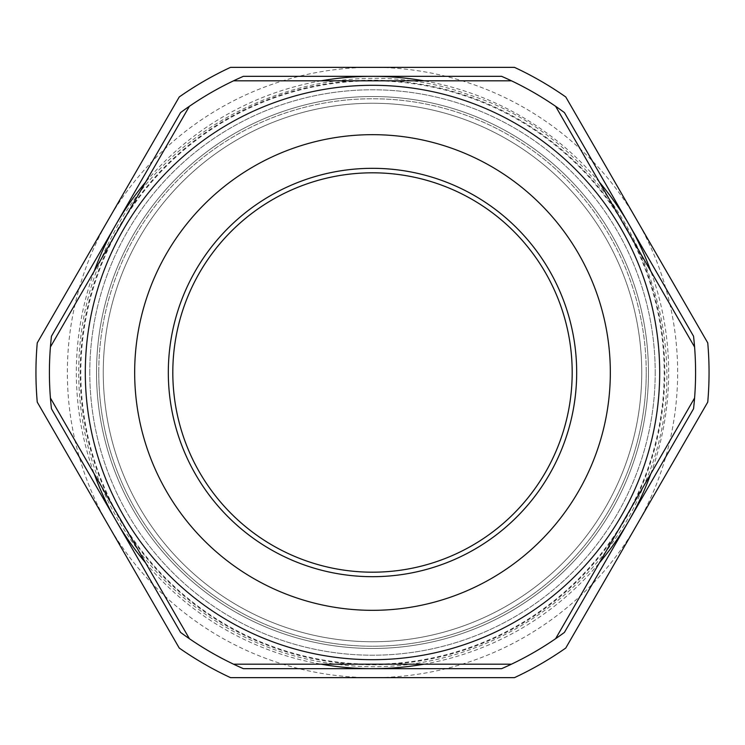 <?xml version="1.0" encoding="UTF-8"?>
<svg xmlns="http://www.w3.org/2000/svg" width="745" height="745" viewBox="0 0 745 745"><rect width="100%" height="100%" fill="white"/><g stroke="black" fill="none" stroke-linecap="round" stroke-linejoin="round"><path stroke-width="0.56" stroke-dasharray="3.73 2.79" d="M572.188 372.5A199.688 199.688 0 0 0 272.651 199.567A199.688 199.688 0 0 0 272.651 545.433A199.688 199.688 0 0 0 572.188 372.5A199.688 199.688 0 0 0 372.5 172.812A199.688 199.688 0 0 0 172.812 372.5A199.688 199.688 0 0 0 372.5 572.188A199.688 199.688 0 0 0 572.188 372.5M641.743 372.5A269.243 269.243 0 0 1 237.879 605.676A269.243 269.243 0 0 1 237.879 139.324A269.243 269.243 0 0 1 641.743 372.5A269.243 269.243 0 0 0 237.879 139.324A269.243 269.243 0 0 0 237.879 605.676A269.243 269.243 0 0 0 641.743 372.5M94.215 271.143A296.165 296.165 0 0 0 94.215 473.857M145.573 562.82A296.165 296.165 0 0 0 321.142 664.186M423.858 664.186A296.165 296.165 0 0 0 599.427 562.82M650.785 473.857A296.165 296.165 0 0 0 650.785 271.143M599.427 182.18A296.165 296.165 0 0 0 423.858 80.814M321.142 80.814A296.165 296.165 0 0 0 145.573 182.18M189.379 638.689A323.097 323.097 0 0 0 233.539 664.186A323.097 323.097 0 0 1 189.379 638.689L119.898 518.343A291.686 291.686 0 0 0 372.5 664.186L233.539 664.186M180.569 632.412A323.097 323.097 0 0 0 243.373 668.665L501.627 668.665A323.097 323.097 0 0 0 564.431 632.412L693.548 408.763A323.097 323.097 0 0 0 693.548 336.237L564.431 112.588A323.097 323.097 0 0 0 501.627 76.335L243.373 76.335A323.097 323.097 0 0 0 180.569 112.588L51.452 336.237A323.097 323.097 0 0 0 51.452 408.763L180.569 632.412M339.925 662.966A292.291 292.291 0 0 0 640.337 255.47A292.291 292.291 0 0 0 137.229 199.055A292.291 292.291 0 0 0 339.925 662.966M511.461 664.186A323.097 323.097 0 0 0 555.621 638.689A323.097 323.097 0 0 1 511.461 664.186L372.5 664.186A291.686 291.686 0 0 0 625.102 226.657A291.686 291.686 0 0 0 372.5 80.814L511.461 80.814A323.097 323.097 0 0 1 555.621 106.311A323.097 323.097 0 0 0 511.461 80.814M694.582 397.998A323.097 323.097 0 0 0 694.582 347.002A323.097 323.097 0 0 1 694.582 397.998L555.621 638.689M233.539 80.814A323.097 323.097 0 0 0 189.379 106.311A323.097 323.097 0 0 1 233.539 80.814L372.5 80.814A291.686 291.686 0 0 0 119.898 226.657L189.379 106.311M50.418 347.002A323.097 323.097 0 0 0 50.418 397.998A323.097 323.097 0 0 1 50.418 347.002L119.898 226.657A291.686 291.686 0 0 0 119.898 518.343L50.418 397.998M168.323 372.5A204.177 204.177 0 0 1 474.593 195.674A204.177 204.177 0 0 1 474.593 549.326A204.177 204.177 0 0 1 168.323 372.5M98.768 372.5A273.732 273.732 0 0 0 509.366 609.559A273.732 273.732 0 0 0 509.366 135.441A273.732 273.732 0 0 0 98.768 372.5A273.732 273.732 0 0 0 372.5 646.232A273.732 273.732 0 0 0 646.232 372.5A273.732 273.732 0 0 0 372.5 98.768A273.732 273.732 0 0 0 98.768 372.5M89.791 372.5A282.709 282.709 0 0 1 372.5 89.791A282.709 282.709 0 0 1 655.209 372.5A282.709 282.709 0 0 1 372.5 655.209A282.709 282.709 0 0 1 89.791 372.5M655.209 372.5A282.709 282.709 0 0 1 231.146 617.335A282.709 282.709 0 0 1 231.146 127.665A282.709 282.709 0 0 1 655.209 372.5M96.524 372.5A275.976 275.976 0 0 0 510.483 611.505A275.976 275.976 0 0 0 510.483 133.495A275.976 275.976 0 0 0 96.524 372.5A275.976 275.976 0 0 1 510.483 133.495A275.976 275.976 0 0 1 510.483 611.505A275.976 275.976 0 0 1 96.524 372.5M514.478 677.643L230.522 677.643A336.554 336.554 0 0 1 179.228 648.029L108.239 525.076A305.143 305.143 0 0 1 108.239 219.924L179.228 96.971A336.554 336.554 0 0 1 230.522 67.357L514.478 67.357A336.554 336.554 0 0 1 565.772 96.971L707.75 342.886A336.554 336.554 0 0 1 707.75 402.114L636.761 525.076A305.143 305.143 0 0 1 108.239 525.076L37.25 402.114A336.554 336.554 0 0 1 37.25 342.886L108.239 219.924A305.143 305.143 0 0 1 636.761 219.924A305.143 305.143 0 0 1 636.761 525.076L565.772 648.029A336.554 336.554 0 0 1 514.478 677.643M659.697 372.5A287.197 287.197 0 0 0 228.901 123.782A287.197 287.197 0 0 0 228.901 621.218A287.197 287.197 0 0 0 659.697 372.5M555.621 106.311L694.582 347.002M646.232 372.5A273.732 273.732 0 0 1 341.992 644.527A273.732 273.732 0 0 1 99.523 352.143A273.732 273.732 0 0 1 382.688 98.955A273.732 273.732 0 0 1 646.232 372.5M339.748 664.596C250.758 655.172 167.774 602.314 121.621 525.644C67.711 439.066 64.294 324.159 112.979 234.517C176.407 109.226 336.33 46.218 468.186 94.587C624.655 143.571 711.093 335.967 643.857 485.442C596.754 603.86 466.119 680.79 339.748 664.596"/><path stroke-width="1.12" d="M372.5 172.812A199.688 199.688 0 0 0 199.567 472.349A199.688 199.688 0 0 0 545.433 472.349A199.688 199.688 0 0 0 372.5 172.812M145.573 182.18A296.165 296.165 0 0 0 94.215 271.143M94.215 473.857A296.165 296.165 0 0 0 145.573 562.82M321.142 664.186A296.165 296.165 0 0 0 423.858 664.186M599.427 562.82A296.165 296.165 0 0 0 650.785 473.857M650.785 271.143A296.165 296.165 0 0 0 599.427 182.18M423.858 80.814A296.165 296.165 0 0 0 321.142 80.814M243.373 668.665L501.627 668.665A323.097 323.097 0 0 0 564.431 632.412L693.548 408.763A323.097 323.097 0 0 0 693.548 336.237L564.431 112.588A323.097 323.097 0 0 0 501.627 76.335L243.373 76.335A323.097 323.097 0 0 0 180.569 112.588L51.452 336.237A323.097 323.097 0 0 0 51.452 408.763L180.569 632.412A323.097 323.097 0 0 0 243.373 668.665M565.772 648.029A336.554 336.554 0 0 1 514.478 677.643L230.522 677.643A336.554 336.554 0 0 1 179.228 648.029L37.25 402.114A336.554 336.554 0 0 1 37.25 342.886L179.228 96.971A336.554 336.554 0 0 1 230.522 67.357L514.478 67.357A336.554 336.554 0 0 1 565.772 96.971L707.75 342.886A336.554 336.554 0 0 1 707.75 402.114L565.772 648.029M372.5 85.302A287.197 287.197 0 0 0 85.302 372.5A287.197 287.197 0 0 0 372.5 659.697A287.197 287.197 0 0 0 659.697 372.5A287.197 287.197 0 0 0 372.5 85.302M694.582 347.002L555.621 106.311M511.461 80.814L233.539 80.814M189.379 106.311L50.418 347.002M50.418 397.998L189.379 638.689M233.539 664.186L511.461 664.186M555.621 638.689L694.582 397.998M372.5 168.323A204.177 204.177 0 0 0 195.674 474.593A204.177 204.177 0 0 0 549.326 474.593A204.177 204.177 0 0 0 372.5 168.323M372.5 134.668A237.832 237.832 0 0 0 166.535 491.421A237.832 237.832 0 0 0 578.465 491.421A237.832 237.832 0 0 0 372.5 134.668"/></g></svg>
